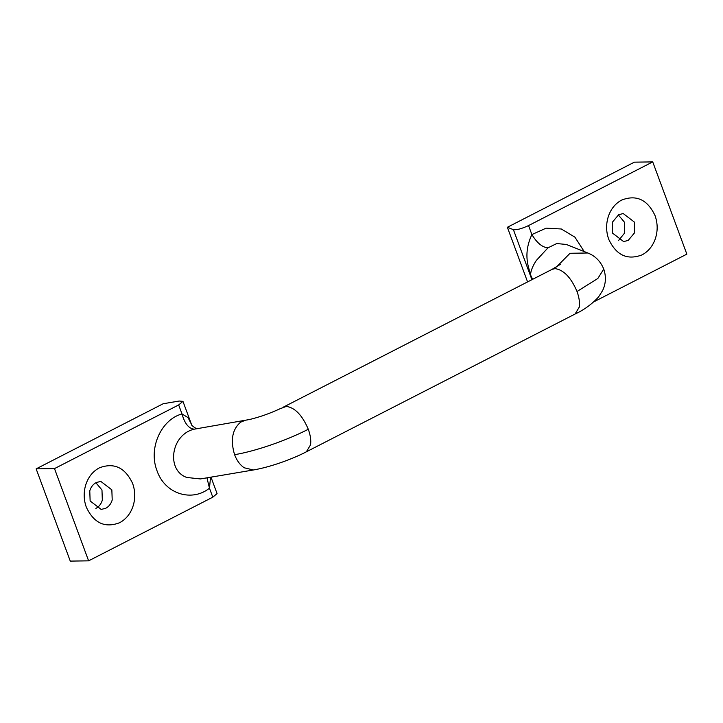 <?xml version="1.0" encoding="UTF-8"?>
<svg xmlns="http://www.w3.org/2000/svg" width="723" height="723" viewBox="0 0 723 723"><rect width="100%" height="100%" fill="white"/><g stroke="black" fill="none" stroke-linecap="round" stroke-linejoin="round"><path stroke-width="1.08" d="M612.498 222.069L612.562 233.14L623.615 241.581L628.179 240.434L634.351 233.068L634.279 222.006L623.226 213.556L618.662 214.704L612.498 222.069M642.033 254.885C648.124 251.64 652.508 246.407 655.183 239.177C657.867 231.306 657.822 223.443 655.038 215.581C647.501 199.629 636.403 194.442 621.744 200.027C615.653 203.262 611.269 208.495 608.594 215.725C605.91 223.597 605.955 231.468 608.739 239.322C616.276 255.282 627.374 260.461 642.033 254.885M618.653 240.379L624.464 233.204L624.401 222.142L618.301 214.894M527.573 281.916L507.365 227.275L513.411 229.679C516.728 230.095 521.771 228.721 528.558 225.567L531.884 234.568C537.008 243 542.377 247.42 547.989 247.826L536.33 260.434C532.743 265.928 530.809 270.709 530.528 274.767L528.441 266.95C525.603 256.267 526.751 245.468 531.884 234.568L546.118 228.161L561.346 228.992L574.948 237.198L584.184 251.55M593.899 301.798L686.85 254.144L652.733 161.898L634.387 162.16L507.365 227.275M652.733 161.898L528.558 225.567M532.471 279.403L530.528 274.767M531.423 277.18L532.941 279.159M556.52 266.923L570.022 253.285L587.826 252.996L566.335 244.464L556.764 243.543L547.989 247.826M90.131 500.976L89.769 490.827C90.944 486.995 93.095 484.229 96.231 482.548L100.795 481.391L111.848 489.842L112.21 500C111.044 503.832 108.884 506.588 105.748 508.278L101.184 509.426L90.131 500.976M133.384 505.07C130.89 513.249 126.29 519.132 119.602 522.72C104.943 528.305 93.845 523.118 86.308 507.166C83.769 500.045 83.507 492.833 85.54 485.513C88.034 477.343 92.625 471.459 99.313 467.862C113.972 462.286 125.079 467.465 132.607 483.425C135.156 490.537 135.409 497.758 133.384 505.07M95.879 482.738L101.97 489.977L102.332 500.135C101.166 503.967 99.006 506.724 95.87 508.414M587.826 252.996C595.183 255.879 600.497 261.229 603.75 269.037L597.849 278.472L577.017 291.496C579.168 297.442 579.918 302.648 579.259 307.121L575.074 314.035L306.344 451.812L310.529 444.889C311.197 440.424 310.447 435.219 308.287 429.263C302.313 415.273 295.002 407.645 286.353 406.389L279.946 408.793C269.697 413.529 259.593 417.099 249.625 419.494L194.279 429.173C170.935 434.415 165.829 470.239 186.814 477.469L200.398 478.933M54.496 468.603L178.671 404.943L182.946 401.355L179.196 401.03L163.172 403.741L36.15 468.856L70.267 561.102L88.613 560.84L54.496 468.603L36.15 468.856M210.989 477.144L217.072 493.592L212.797 497.18L88.613 560.84M210.547 477.225L209.462 488.179C192.128 502.286 164.763 494.198 156.864 470.366C148.17 447.429 161.78 419.232 182.006 413.945C184.708 423.615 188.802 428.694 194.279 429.173M178.671 404.943L182.006 413.945L188.052 417.605L191.496 424.455L182.946 401.355M212.797 497.18L209.462 488.179L206.95 477.831M531.911 279.693L513.411 229.679M283.416 407.094L552.146 269.317L555.074 268.622C563.723 269.869 571.043 277.496 577.017 291.496M308.287 429.263C286.651 440.47 255.21 451.315 234.577 454.677C236.828 460.596 240.027 464.961 244.184 467.772L253.366 469.986C271.116 466.977 293.511 458.572 306.344 451.812M244.998 420.434L240.651 422.151C232.291 429.272 230.266 440.117 234.577 454.677M603.75 269.037C606.272 276.611 605.883 283.805 602.575 290.646L598.508 296.999C591.821 304.247 584.012 309.923 575.074 314.035M552.146 269.317L560.406 264.329M253.366 469.986L200.37 478.942M197.28 428.513C197.686 429.941 190.682 425.115 191.487 424.437"/></g></svg>
